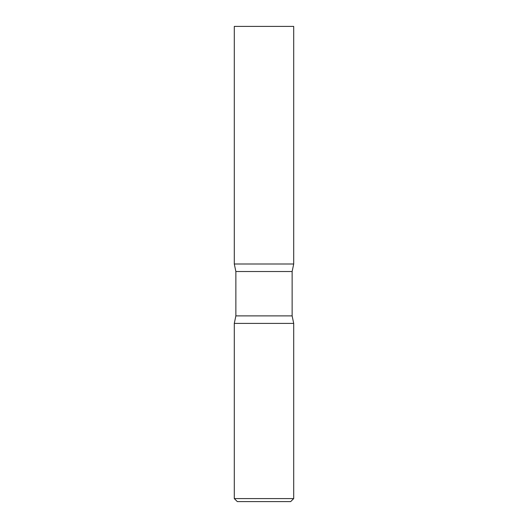 <?xml version="1.0" encoding="UTF-8"?>
<svg xmlns="http://www.w3.org/2000/svg" width="528" height="528" viewBox="0 0 528 528"><rect width="100%" height="100%" fill="white"/><g stroke="black" fill="none" stroke-linecap="round" stroke-linejoin="round"><path stroke-width="0.79" d="M293.7 26.4L234.3 26.4L234.3 264L264 264L234.3 264L235.864 271.517L292.136 271.517L293.7 264L264 264L293.7 264L293.7 26.4M292.136 315.883L235.864 315.883L234.3 323.4L293.7 323.4L234.3 323.4L234.3 498.584L293.7 498.584L293.7 323.4L292.136 315.883L292.136 271.517M293.7 498.584L290.684 501.6L237.316 501.6L234.3 498.584M235.864 315.883L235.864 271.517"/></g></svg>

